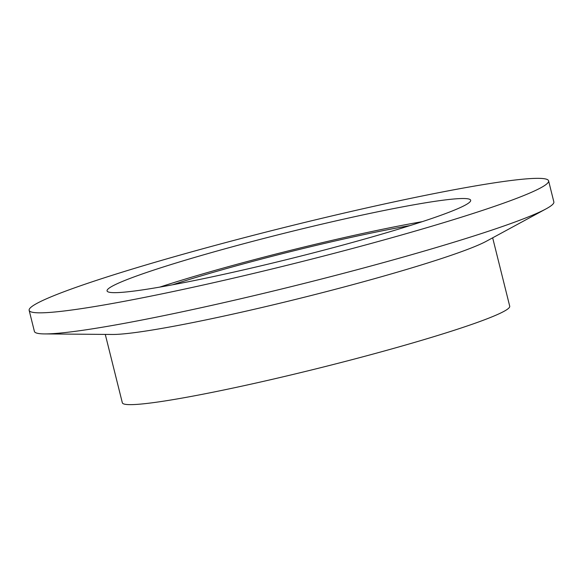 <?xml version="1.0" encoding="UTF-8"?>
<svg xmlns="http://www.w3.org/2000/svg" width="583" height="583" viewBox="0 0 583 583"><rect width="100%" height="100%" fill="white"/><g stroke="black" fill="none" stroke-linecap="round" stroke-linejoin="round"><path stroke-width="0.87" d="M29.15 310.345L34.404 331.421A267.67 18.685 -14 0 0 44.6 333.913A267.67 18.685 -14 0 0 374.155 265.134A267.67 18.685 -14 0 0 546.016 208.896A267.67 18.685 -14 0 0 553.85 201.915L548.596 180.832A267.67 18.685 -14 0 0 208.845 247.119A267.67 18.685 -14 0 0 29.15 310.345A267.67 18.685 -14 0 0 368.901 244.058A267.67 18.685 -14 0 0 548.596 180.832M44.6 333.913L112.439 334.467A199.619 13.934 -14 0 0 358.21 283.178A199.619 13.934 -14 0 0 486.375 241.231L546.016 208.896M105.283 334.409L122.335 402.787A199.619 13.934 -14 0 0 375.707 353.349A199.619 13.934 -14 0 0 509.717 306.199L492.664 237.82M410.06 225.577A169.675 11.842 -14 0 0 242.521 264.128A169.675 11.842 -14 0 0 172.473 284.817M232.85 246.66A187.369 13.081 -14 0 0 107.068 290.917A187.369 13.081 -14 0 0 344.896 244.517A187.369 13.081 -14 0 0 470.678 200.261A187.369 13.081 -14 0 0 232.85 246.66M422.311 221.649A187.369 13.081 -14 0 0 237.23 264.23A187.369 13.081 -14 0 0 159.815 287.098"/></g></svg>

